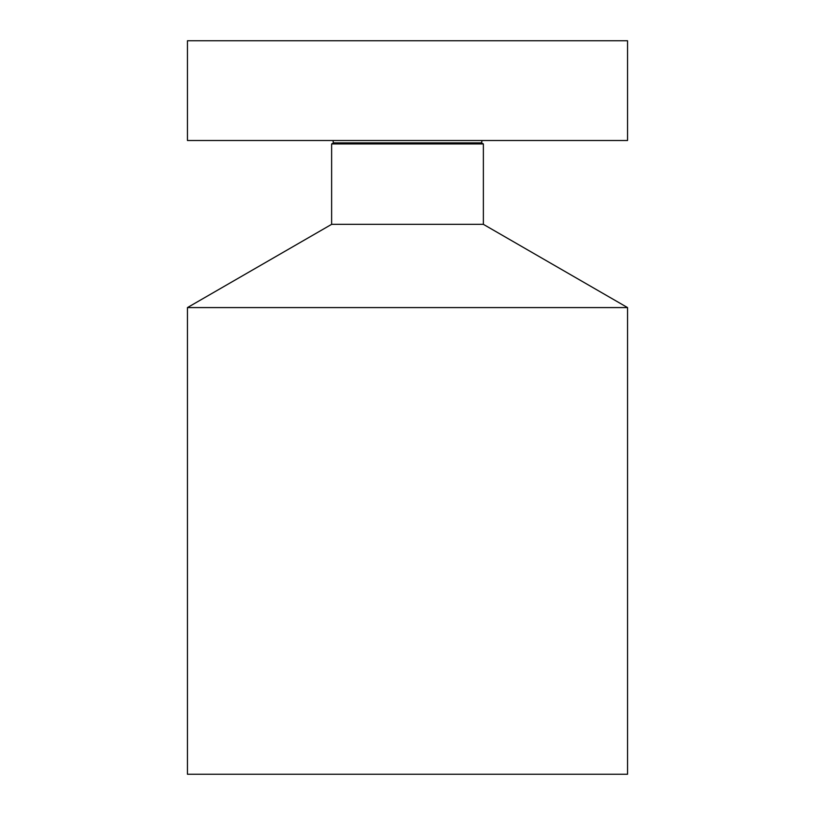 <?xml version="1.0" encoding="UTF-8"?>
<svg xmlns="http://www.w3.org/2000/svg" width="815" height="815" viewBox="0 0 815 815"><rect width="100%" height="100%" fill="white"/><g stroke="black" fill="none" stroke-linecap="round" stroke-linejoin="round"><path stroke-width="1.22" d="M187.45 140.506L627.55 140.506L627.55 40.75L187.45 40.75L187.45 140.506M187.45 307.581L627.55 307.581L627.55 774.25L187.45 774.25L187.45 307.581L331.634 224.339L331.634 143.939L483.366 143.939L481.482 142.849L482.103 140.506M331.634 224.339L483.366 224.339L483.366 143.939M331.634 143.939L333.518 142.849L481.482 142.849M333.518 142.849L332.897 140.506M627.55 307.581L483.366 224.339"/></g></svg>
